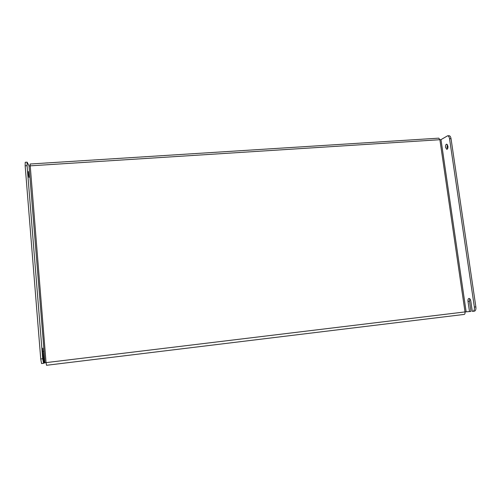 <?xml version="1.0" encoding="UTF-8"?>
<svg xmlns="http://www.w3.org/2000/svg" width="501" height="501" viewBox="0 0 501 501"><rect width="100%" height="100%" fill="white"/><g stroke="black" fill="none" stroke-linecap="round" stroke-linejoin="round"><path stroke-width="0.75" d="M447.531 148.822L446.998 147.338L447.387 144.601M445.539 147.432L446.817 149.373C447.7 149.054 448.063 147.958 447.919 146.085L446.642 144.144C445.758 144.463 445.395 145.559 445.539 147.432M28.338 173.797L28.983 177.41L28.369 171.492L28.338 173.797M451.032 138.677L449.554 138.771C449.209 136.867 448.552 135.877 447.593 135.809L449.065 135.715C450.03 135.784 450.681 136.773 451.032 138.677L475.862 306.875C476.107 309.342 475.643 310.764 474.472 311.146L472.318 311.371L470.808 301.12C470.464 299.385 469.857 298.483 468.98 298.408C468.159 298.677 467.84 299.673 468.009 301.402L469.5 311.572L466.143 311.804L440.993 139.635L29.02 165.919L45.015 362.762L46.054 362.618L30.079 164.015L438.795 138.157L439.916 139.898L465.016 311.923L466.143 311.804M45.015 362.762L44.282 363.043L42.76 348.145L43.668 363.281L41.57 363.576L40.738 358.985L25.156 165.8L25.225 162.28L27.129 162.161L27.073 165.681L25.156 165.8M440.993 139.635L447.593 135.809M468.009 301.402L469.493 301.226L470.984 311.39L469.5 311.572M469.493 301.226L469.788 298.759M474.472 311.146L473.025 311.321M472.975 311.328C474.14 310.946 474.604 309.524 474.359 307.05L475.862 306.875M449.554 138.771L474.359 307.05M27.129 162.161L29.02 165.919M44.282 363.043L43.656 363.125M40.738 358.985L42.704 358.747L27.073 165.681M42.704 358.747L43.524 363.338L41.57 363.576M465.016 311.923C465.153 313.363 464.897 314.196 464.233 314.415L46.53 365.285L46.054 362.618L465.016 311.923M42.71 351.433L43.337 351.364M464.233 314.415L46.518 365.285"/></g></svg>
